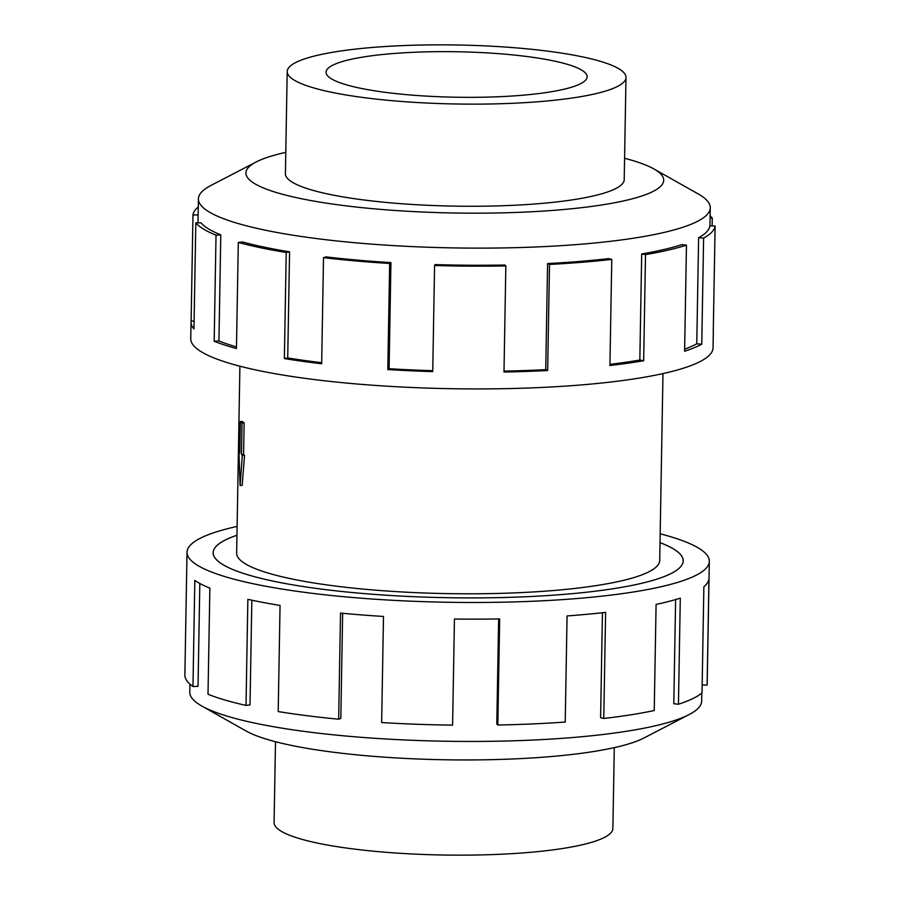 <?xml version="1.0" encoding="UTF-8"?>
<svg xmlns="http://www.w3.org/2000/svg" width="900" height="900" viewBox="0 0 900 900"><rect width="100%" height="100%" fill="white"/><g stroke="black" fill="none" stroke-linecap="round" stroke-linejoin="round"><path stroke-width="1.35" d="M236.959 535.264A235.035 40.928 1 0 0 213.176 552.679A235.035 40.928 1 0 0 494.786 597.69A235.069 40.939 -179 0 1 213.143 552.679A235.069 40.939 -179 0 1 236.959 535.241M242.314 455.31L241.47 454.567L242.021 423L240.345 421.526L242.46 421.493A211.567 36.844 1 0 0 244.136 422.955L243.585 454.534A211.567 36.844 1 0 0 244.553 455.265L242.156 485.37L240.086 485.415L242.314 455.31L244.553 455.265M239.906 366.199L236.644 553.084A211.567 36.844 1 0 0 490.129 593.606A211.567 36.844 1 0 0 659.711 560.475L662.974 373.59M614.295 747.641L612.877 828.461A169.425 29.509 -179 0 1 477.079 855A169.425 29.509 -179 0 1 274.084 822.555L275.501 741.724M490.196 103.984A169.425 29.509 1 0 0 625.995 77.445A169.425 29.509 1 0 0 423 45A169.425 29.509 1 0 0 287.201 71.539A169.425 29.509 1 0 0 490.196 103.984M482.49 97.222A130.556 22.736 -179 0 1 326.059 72.214A130.556 22.736 -179 0 1 430.706 51.761A130.556 22.736 -179 0 1 587.137 76.77A130.556 22.736 -179 0 1 482.49 97.222M701.798 693.056L701.663 701.123A255.971 44.584 -179 0 1 689.119 714.566A255.971 44.584 -179 0 1 496.496 741.217A255.971 44.584 -179 0 1 201.87 706.061A255.971 44.584 -179 0 1 189.81 692.19L189.945 684.124M689.119 714.566L643.95 738A208.958 36.394 -179 0 1 486.709 759.758A208.958 36.394 -179 0 1 246.195 731.059L201.87 706.061M660.173 533.801A261.191 45.484 -179 0 1 709.324 561.341A261.191 45.484 -179 0 1 499.973 602.246A261.191 45.484 -179 0 1 187.02 552.217A261.191 45.484 -179 0 1 237.105 526.41M342.652 613.294L340.819 718.403L338.67 719.201L340.526 613.091A261.191 45.484 1 0 0 383.49 616.444L381.645 722.543A261.191 45.484 1 0 0 452.599 725.13L454.444 619.031A261.191 45.484 1 0 0 499.68 618.908L497.824 725.006A261.191 45.484 1 0 0 565.222 722.036L567.067 615.938A261.191 45.484 1 0 0 605.61 612.371L603.754 718.47A261.191 45.484 1 0 0 654.232 710.528L656.089 604.429A261.191 45.484 1 0 0 680.299 598.117L678.442 704.227A261.191 45.484 1 0 0 702.023 692.876L703.867 586.778A261.191 45.484 1 0 0 708.952 578.981L707.107 685.091A261.191 45.484 1 0 0 707.186 684.101L709.324 561.341M678.442 704.227L673.796 703.732L675.619 599.558M603.754 718.47L600.604 717.694L602.438 612.731M285.424 173.047A169.459 29.509 1 0 0 285.379 173.655A169.459 29.509 1 0 0 488.419 206.111A169.459 29.509 1 0 0 624.24 179.572A169.459 29.509 1 0 0 624.217 178.965M285.784 152.359A208.958 36.394 1 0 0 256.129 162L210.96 185.434A255.971 44.584 1 0 0 198.416 198.877A255.971 44.584 1 0 0 505.103 247.894A255.971 44.584 1 0 0 710.269 207.81A255.971 44.584 1 0 0 698.209 193.939L653.884 168.941A208.958 36.394 1 0 0 624.577 158.276M256.129 162A208.958 36.394 1 0 0 496.249 212.985A208.958 36.394 1 0 0 653.884 168.941M191.047 321.998L190.755 338.659A261.191 45.484 1 0 0 503.696 388.688A261.191 45.484 1 0 0 713.059 347.782L713.34 331.121A261.191 45.484 -179 0 1 713.261 332.1L715.117 226.001L709.898 225.889A255.971 44.584 -179 0 1 698.625 237.735L703.609 238.084L701.764 344.183A261.191 45.484 -179 0 1 684.607 351.236L686.464 245.138L681.817 244.643A255.971 44.584 -179 0 1 641.689 253.958L645.514 254.632L643.669 360.743A261.191 45.484 -179 0 1 609.919 365.49L611.775 259.391L608.614 258.615A255.971 44.584 -179 0 1 547.594 263.543L549.506 264.42L547.65 370.519A261.191 45.484 -179 0 1 503.989 372.026L505.845 265.928A261.191 45.484 -179 0 1 434.576 265.5L432.731 371.599A261.191 45.484 -179 0 1 387.799 369.562L389.655 263.464A261.191 45.484 -179 0 1 323.516 257.648L321.66 363.757A261.191 45.484 -179 0 1 284.366 358.571L286.222 252.472A261.191 45.484 -179 0 1 238.297 242.438L236.453 348.548A261.191 45.484 -179 0 1 214.178 341.246L216.023 235.148A261.191 45.484 -179 0 1 195.817 222.874L193.961 328.984A261.191 45.484 -179 0 1 191.047 321.998A261.191 45.484 -179 0 1 191.126 321.019L192.971 214.909A261.191 45.484 -179 0 1 198.281 206.944M216.023 235.148L220.781 234.855A255.971 44.584 -179 0 1 200.981 222.829L195.817 222.874M220.781 234.855L218.936 340.954A255.971 44.584 1 0 0 236.475 346.905M286.222 252.472L289.575 251.831A255.971 44.584 -179 0 1 242.618 241.999L238.297 242.438M289.575 251.831L287.719 357.941A255.971 44.584 1 0 0 321.683 362.7M389.655 263.464L390.938 262.597A255.971 44.584 -179 0 1 326.126 256.905L323.516 257.648M390.938 262.597L389.093 368.696A255.971 44.584 1 0 0 432.743 370.688M505.845 265.928L504.81 265.016A255.971 44.584 -179 0 1 434.97 264.6L434.576 265.5M389.093 368.696L387.799 369.562M287.719 357.941L284.366 358.571M218.936 340.954L214.178 341.246M194.107 321.075L191.126 321.019M192.971 214.909L198.135 215.021M710.089 218.059L712.271 218.036L712.136 225.934M713.306 330.131A261.191 45.484 -179 0 1 713.34 331.121M710.134 215.876A261.191 45.484 -179 0 1 712.271 218.036M698.625 237.735L696.769 343.834L701.764 344.183M684.641 349.144A255.971 44.584 1 0 0 696.769 343.834M715.117 226.001A261.191 45.484 -179 0 1 703.609 238.084M641.689 253.958L639.832 360.056L643.669 360.743M609.941 364.343A255.971 44.584 1 0 0 639.832 360.056M686.464 245.138A261.191 45.484 -179 0 1 645.514 254.632M547.594 263.543L545.738 369.641L547.65 370.519M504.011 371.104A255.971 44.584 1 0 0 545.738 369.641M611.775 259.391A261.191 45.484 -179 0 1 549.506 264.42M497.824 725.006L496.789 724.095L498.634 618.93M707.107 685.091L702.158 684.979M199.822 583.47L198.034 686.351L192.971 686.498L194.816 580.387A261.191 45.484 1 0 0 209.869 588.127L208.013 694.238A261.191 45.484 1 0 0 246.015 705.409L247.86 599.31A261.191 45.484 1 0 0 280.058 605.452L278.201 711.562A261.191 45.484 1 0 0 338.67 719.201M187.02 552.217L184.882 674.989A261.191 45.484 1 0 0 192.971 686.498M251.843 600.176L250.009 704.891L246.015 705.409M660.015 542.632A235.069 40.939 -179 0 1 683.212 560.88A235.069 40.939 -179 0 1 494.798 597.701A235.035 40.928 1 0 0 683.179 560.88A235.035 40.928 1 0 0 660.015 542.644M240.345 421.526L239.794 453.105L238.961 452.363L239.816 452.351M238.961 452.363L240.086 485.415M241.47 454.567L243.585 454.534M242.021 423L244.136 422.955M213.165 553.399L213.176 552.679M624.195 180.18L625.995 77.445M198.416 198.877L198 222.851M710.269 207.81L709.954 225.889M285.401 174.263L287.201 71.539M683.168 561.6L683.179 560.88"/></g></svg>
